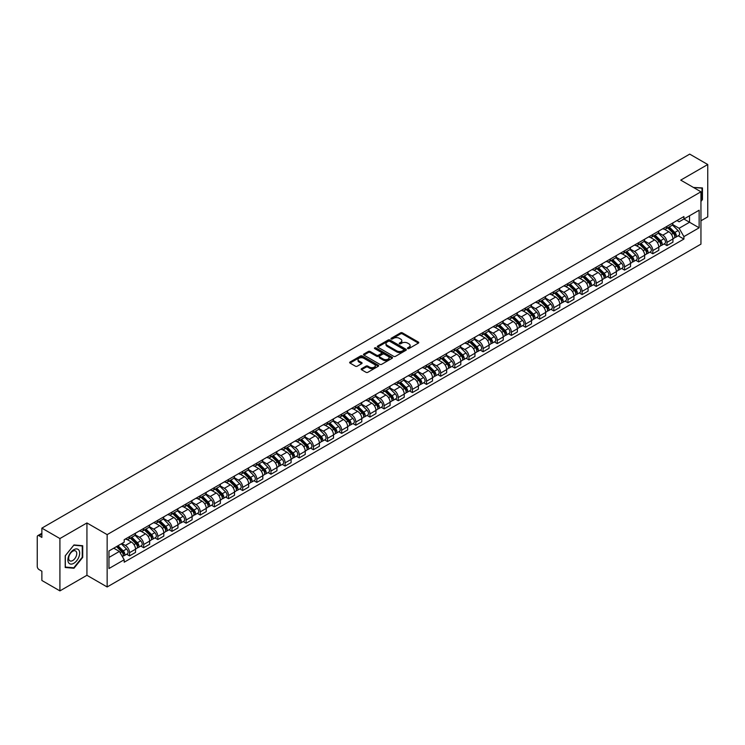 <?xml version="1.0" encoding="UTF-8"?>
<svg xmlns="http://www.w3.org/2000/svg" width="745" height="745" viewBox="0 0 745 745"><rect width="100%" height="100%" fill="white"/><g stroke="black" fill="none" stroke-linecap="round" stroke-linejoin="round"><path stroke-width="1.12" d="M407.701 348.567A0.885 0.512 0 0 0 408.949 348.567L418.401 343.11A1.257 0.726 0 0 0 418.774 342.598A1.257 0.726 0 0 0 418.401 342.085L402.384 332.838A1.257 0.726 0 0 0 400.605 332.838L391.153 338.295A0.885 0.512 0 0 0 392.392 339.012L393.621 338.304A4.023 2.328 0 0 1 399.311 338.304L400.652 339.077A4.023 2.328 0 0 1 401.825 340.726A4.023 2.328 0 0 1 400.652 342.365L399.422 343.072A0.885 0.512 0 0 0 400.67 343.79L401.89 343.082A4.023 2.328 0 0 1 407.59 343.082L408.921 343.855A4.023 2.328 0 0 1 410.104 345.503A4.023 2.328 0 0 1 408.921 347.142L407.701 347.85A0.885 0.512 0 0 0 407.701 348.567L407.701 347.85M361.539 368.691A1.257 0.726 0 0 0 361.167 369.213A1.257 0.726 0 0 0 361.539 369.725L366.037 372.314A1.257 0.726 0 0 0 367.816 372.314L378.311 366.251A1.257 0.726 0 0 0 378.683 365.739A1.257 0.726 0 0 0 378.311 365.227L362.294 355.98A1.257 0.726 0 0 0 360.515 355.98L350.02 362.042A1.257 0.726 0 0 0 349.647 362.554A1.257 0.726 0 0 0 350.02 363.066L355.44 366.205A1.257 0.726 0 0 0 357.228 366.205L361.716 363.607A1.257 0.726 0 0 0 362.089 363.094A1.257 0.726 0 0 0 361.716 362.582L359.025 361.027A3.362 1.946 0 0 1 358.038 359.649A3.362 1.946 0 0 1 360.114 357.861A3.362 1.946 0 0 1 363.784 358.28L374.335 364.37A3.362 1.946 0 0 1 375.312 365.739A3.362 1.946 0 0 1 373.236 367.536A3.362 1.946 0 0 1 369.567 367.117L367.816 366.102A1.257 0.726 0 0 0 366.037 366.102L361.539 368.691L361.539 369.725M107.15 534.621L86.932 522.953L59.917 538.551L41.869 528.13L689.712 154.113L707.75 164.524L680.734 180.122L700.952 191.791L107.15 534.621L107.15 586.967L700.952 244.137L700.952 191.791M393.705 356.343A1.257 0.726 0 0 0 395.483 356.343L405.988 350.28A1.257 0.726 0 0 0 406.36 349.768A1.257 0.726 0 0 0 405.988 349.247L389.97 339.999A1.257 0.726 0 0 0 388.192 339.999L377.687 346.062A1.257 0.726 0 0 0 377.324 346.574A1.257 0.726 0 0 0 377.687 347.096L393.705 356.343M374.968 348.762A0.885 0.512 0 0 1 375.862 348.883L375.862 347.84L392.149 357.237A1.257 0.726 0 0 1 392.522 357.749A1.257 0.726 0 0 1 392.149 358.271L381.654 364.333A1.257 0.726 0 0 1 379.866 364.333L363.849 355.076L363.849 354.052A1.257 0.726 0 0 0 363.486 354.564A1.257 0.726 0 0 0 363.849 355.076M363.849 354.052L368.347 351.463A1.257 0.726 0 0 1 370.125 351.463L376.625 355.207A1.257 0.726 0 0 0 378.404 355.207L381.384 353.484A1.257 0.726 0 0 0 381.747 352.972A1.257 0.726 0 0 0 381.384 352.46L374.623 348.558A0.885 0.512 0 0 1 375.862 347.84M59.917 538.551L59.917 590.887L41.869 580.476L41.869 571.21L39.066 569.59A2.561 1.481 -120 0 1 37.25 566.451L37.25 536.819A2.561 1.481 -120 0 1 37.781 535.646L41.869 533.29M700.952 220.79L707.75 216.869L707.75 164.524M59.917 590.887L86.932 575.289L107.15 586.967M41.869 528.13L41.869 537.396L39.066 535.776A2.561 1.481 -120 0 0 37.781 535.646M666.952 226.34A5.895 3.408 60 0 1 665.732 228.985L671.72 225.53A5.895 3.408 -120 0 0 672.94 222.885M658.459 232.691L662.78 235.187A5.895 3.408 60 0 1 666.952 242.404L672.94 238.949A5.895 3.408 -120 0 0 668.768 231.732L664.484 229.255M672.94 238.949L672.94 242.144L666.952 245.599L664.084 243.941M665.732 228.985A5.895 3.408 60 0 1 662.827 228.724M666.952 242.404L666.952 245.599M652.816 234.507A5.895 3.408 60 0 1 651.586 237.152L657.574 233.697A5.895 3.408 -120 0 0 658.794 231.052M649.947 252.108L652.816 253.766L658.794 250.311L658.794 247.117A5.895 3.408 -120 0 0 654.622 239.899L650.338 237.422M651.586 237.152A5.895 3.408 60 0 1 648.69 236.882M644.323 240.858L648.644 243.354A5.895 3.408 60 0 1 652.816 250.571L652.816 253.766M638.67 242.665A5.895 3.408 60 0 1 637.45 245.319L643.429 241.864A5.895 3.408 -120 0 0 644.649 239.22M635.802 260.275L638.67 261.933L644.649 258.478L644.649 255.284A5.895 3.408 -120 0 0 640.486 248.057L636.202 245.589M637.45 245.319A5.895 3.408 60 0 1 634.544 245.049M630.177 249.016L634.498 251.512A5.895 3.408 60 0 1 638.67 258.738L638.67 261.933M624.524 250.832A5.895 3.408 60 0 1 623.304 253.486L629.292 250.031A5.895 3.408 -120 0 0 630.512 247.377M621.656 268.442L624.524 270.1L630.512 266.645L630.512 263.451A5.895 3.408 -120 0 0 626.34 256.224L622.056 253.756M623.304 253.486A5.895 3.408 60 0 1 620.399 253.216M616.031 257.183L620.352 259.679A5.895 3.408 60 0 1 624.524 266.906L624.524 270.1M610.388 258.999A5.895 3.408 60 0 1 609.159 261.644L615.146 258.189A5.895 3.408 -120 0 0 616.366 255.544M607.52 276.609L610.388 278.257L616.366 274.803L616.366 271.618A5.895 3.408 -120 0 0 612.194 264.391L607.911 261.914M609.159 261.644A5.895 3.408 60 0 1 606.262 261.383M601.895 265.35L606.216 267.846A5.895 3.408 60 0 1 610.388 275.073L610.388 278.257M596.242 267.166A5.895 3.408 60 0 1 595.022 269.811L601.001 266.356A5.895 3.408 -120 0 0 602.221 263.711M593.374 284.767L596.242 286.425L602.221 282.97L602.221 279.775A5.895 3.408 -120 0 0 598.058 272.558L593.774 270.081M595.022 269.811A5.895 3.408 60 0 1 592.117 269.55M587.749 273.517L592.07 276.013A5.895 3.408 60 0 1 596.242 283.23L596.242 286.425M582.096 275.333A5.895 3.408 60 0 1 580.876 277.978L586.864 274.523A5.895 3.408 -120 0 0 588.084 271.878M579.228 292.934L582.096 294.592L588.084 291.137L588.084 287.942A5.895 3.408 -120 0 0 583.912 280.725L579.629 278.248M580.876 277.978A5.895 3.408 60 0 1 577.971 277.708M573.603 281.685L577.924 284.18A5.895 3.408 60 0 1 582.096 291.397L582.096 294.592M567.96 283.491A5.895 3.408 60 0 1 566.731 286.145L572.719 282.69A5.895 3.408 -120 0 0 573.939 280.036M565.092 301.101L567.96 302.759L573.939 299.304L573.939 296.11A5.895 3.408 -120 0 0 569.767 288.883L565.483 286.415M566.731 286.145A5.895 3.408 60 0 1 563.835 285.875M559.467 289.842L563.788 292.338A5.895 3.408 60 0 1 567.96 299.565L567.96 302.759M553.814 291.658A5.895 3.408 60 0 1 552.594 294.312L558.573 290.857A5.895 3.408 -120 0 0 559.793 288.203M550.946 309.268L553.814 310.926L559.793 307.471L559.793 304.277A5.895 3.408 -120 0 0 555.63 297.05L551.347 294.582M552.594 294.312A5.895 3.408 60 0 1 549.689 294.042M545.321 298.009L549.642 300.505A5.895 3.408 60 0 1 553.814 307.732L553.814 310.926M539.669 299.825A5.895 3.408 60 0 1 538.449 302.47L544.437 299.015A5.895 3.408 -120 0 0 545.657 296.37M536.8 317.426L539.669 319.084L545.657 315.629L545.657 312.444A5.895 3.408 -120 0 0 541.485 305.217L537.201 302.74M538.449 302.47A5.895 3.408 60 0 1 535.543 302.209M531.176 306.176L535.506 308.672A5.895 3.408 60 0 1 539.669 315.899L539.669 319.084M525.532 307.992A5.895 3.408 60 0 1 524.312 310.637L530.291 307.182A5.895 3.408 -120 0 0 531.511 304.537M522.664 325.593L525.532 327.251L531.511 323.796L531.511 320.601A5.895 3.408 -120 0 0 527.339 313.384L523.055 310.907M524.312 310.637A5.895 3.408 60 0 1 521.407 310.376M517.039 314.343L521.36 316.839A5.895 3.408 60 0 1 525.532 324.056L525.532 327.251M511.387 316.159A5.895 3.408 60 0 1 510.167 318.804L516.145 315.349A5.895 3.408 -120 0 0 517.365 312.704M508.518 333.76L511.387 335.418L517.375 331.963L517.375 328.769A5.895 3.408 -120 0 0 513.203 321.551L508.919 319.074M510.167 318.804A5.895 3.408 60 0 1 507.261 318.534M502.894 322.51L507.215 324.997A5.895 3.408 60 0 1 511.387 332.223L511.387 335.418M497.241 324.317A5.895 3.408 60 0 1 496.021 326.971L502.009 323.516A5.895 3.408 -120 0 0 503.229 320.862M494.373 341.927L497.241 343.585L503.229 340.13L503.229 336.936A5.895 3.408 -120 0 0 499.057 329.709L494.773 327.241M496.021 326.971A5.895 3.408 60 0 1 493.115 326.701M488.748 330.668L493.078 333.164A5.895 3.408 60 0 1 497.241 340.39L497.241 343.585M483.105 332.484A5.895 3.408 60 0 1 481.885 335.129L487.863 331.674A5.895 3.408 -120 0 0 489.083 329.029M480.236 350.094L483.105 351.752L489.083 348.297L489.083 345.103A5.895 3.408 -120 0 0 484.911 337.876L480.637 335.408M481.885 335.129A5.895 3.408 60 0 1 478.979 334.868M474.612 338.835L478.933 341.331A5.895 3.408 60 0 1 483.105 348.558L483.105 351.752M468.959 340.651A5.895 3.408 60 0 1 467.739 343.296L473.718 339.841A5.895 3.408 -120 0 0 474.947 337.196M466.091 358.252L468.959 359.91L474.947 356.455L474.947 353.26A5.895 3.408 -120 0 0 470.775 346.043L466.491 343.566M467.739 343.296A5.895 3.408 60 0 1 464.833 343.035M460.466 347.002L464.787 349.498A5.895 3.408 60 0 1 468.959 356.715L468.959 359.91M454.813 348.818A5.895 3.408 60 0 1 453.593 351.463L459.581 348.008A5.895 3.408 -120 0 0 460.801 345.363M451.945 366.419L454.813 368.077L460.801 364.622L460.801 361.427A5.895 3.408 -120 0 0 456.629 354.21L452.345 351.733M453.593 351.463A5.895 3.408 60 0 1 450.688 351.193M446.329 355.169L450.651 357.665A5.895 3.408 60 0 1 454.813 364.882L454.813 368.077M440.677 356.985A5.895 3.408 60 0 1 439.457 359.63L445.435 356.175A5.895 3.408 -120 0 0 446.655 353.53M437.809 374.586L440.677 376.244L446.655 372.789L446.655 369.594A5.895 3.408 -120 0 0 442.483 362.368L438.209 359.9M439.457 359.63A5.895 3.408 60 0 1 436.551 359.36M432.184 363.327L436.505 365.823A5.895 3.408 60 0 1 440.677 373.049L440.677 376.244M426.531 365.143A5.895 3.408 60 0 1 425.311 367.797L431.29 364.342A5.895 3.408 -120 0 0 432.519 361.688M423.663 382.753L426.531 384.411L432.519 380.956L432.519 377.762A5.895 3.408 -120 0 0 428.347 370.535L424.063 368.067M425.311 367.797A5.895 3.408 60 0 1 422.406 367.527M418.038 371.494L422.359 373.99A5.895 3.408 60 0 1 426.531 381.216L426.531 384.411M412.385 373.31A5.895 3.408 60 0 1 411.166 375.955L417.153 372.5A5.895 3.408 -120 0 0 418.373 369.855M409.517 390.92L412.385 392.568L418.373 389.123L418.373 385.929A5.895 3.408 -120 0 0 414.201 378.702L409.918 376.234M411.166 375.955A5.895 3.408 60 0 1 408.26 375.694M403.902 379.661L408.223 382.157A5.895 3.408 60 0 1 412.385 389.384L412.385 392.568M398.249 381.477A5.895 3.408 60 0 1 397.029 384.122L403.008 380.667A5.895 3.408 -120 0 0 404.228 378.022M395.381 399.078L398.249 400.736L404.228 397.281L404.228 394.086A5.895 3.408 -120 0 0 400.056 386.869L395.781 384.392M397.029 384.122A5.895 3.408 60 0 1 394.124 383.861M389.756 387.828L394.077 390.324A5.895 3.408 60 0 1 398.249 397.541L398.249 400.736M384.103 389.644A5.895 3.408 60 0 1 382.883 392.289L388.862 388.834A5.895 3.408 -120 0 0 390.091 386.189M381.235 407.245L384.103 408.903L390.091 405.448L390.091 402.253A5.895 3.408 -120 0 0 385.919 395.036L381.636 392.559M382.883 392.289A5.895 3.408 60 0 1 379.978 392.019M375.61 395.995L379.931 398.491A5.895 3.408 60 0 1 384.103 405.708L384.103 408.903M369.958 397.802A5.895 3.408 60 0 1 368.738 400.456L374.726 397.001A5.895 3.408 -120 0 0 375.946 394.356M367.089 415.412L369.958 417.07L375.946 413.615L375.946 410.421A5.895 3.408 -120 0 0 371.774 403.194L367.49 400.726M368.738 400.456A5.895 3.408 60 0 1 365.832 400.186M361.474 404.153L365.795 406.649A5.895 3.408 60 0 1 369.958 413.875L369.958 417.07M355.821 405.969A5.895 3.408 60 0 1 354.601 408.623L360.58 405.168A5.895 3.408 -120 0 0 361.8 402.514M352.953 423.579L355.821 425.237L361.8 421.782L361.8 418.588A5.895 3.408 -120 0 0 357.628 411.361L353.353 408.893M354.601 408.623A5.895 3.408 60 0 1 351.696 408.353M347.328 412.32L351.649 414.816A5.895 3.408 60 0 1 355.821 422.043L355.821 425.237M341.676 414.136A5.895 3.408 60 0 1 340.456 416.781L346.434 413.326A5.895 3.408 -120 0 0 347.664 410.681M338.807 431.746L341.676 433.394L347.664 429.94L347.664 426.755A5.895 3.408 -120 0 0 343.492 419.528L339.208 417.051M340.456 416.781A5.895 3.408 60 0 1 337.55 416.52M333.183 420.487L337.504 422.983A5.895 3.408 60 0 1 341.676 430.21L341.676 433.394M327.53 422.303A5.895 3.408 60 0 1 326.31 424.948L332.298 421.493A5.895 3.408 -120 0 0 333.518 418.848M324.662 439.904L327.53 441.562L333.518 438.107L333.518 434.912A5.895 3.408 -120 0 0 329.346 427.695L325.062 425.218M326.31 424.948A5.895 3.408 60 0 1 323.414 424.687M319.046 428.654L323.367 431.15A5.895 3.408 60 0 1 327.53 438.367L327.53 441.562M313.394 430.47A5.895 3.408 60 0 1 312.174 433.115L318.152 429.66A5.895 3.408 -120 0 0 319.372 427.015M310.525 448.071L313.394 449.729L319.372 446.274L319.372 443.079A5.895 3.408 -120 0 0 315.2 435.862L310.926 433.385M312.174 433.115A5.895 3.408 60 0 1 309.268 432.845M304.901 436.821L309.222 439.317A5.895 3.408 60 0 1 313.394 446.534L313.394 449.729M299.248 438.628A5.895 3.408 60 0 1 298.028 441.282L304.007 437.827A5.895 3.408 -120 0 0 305.236 435.173M296.38 456.238L299.248 457.896L305.236 454.441L305.236 451.247A5.895 3.408 -120 0 0 301.064 444.02L296.78 441.552M298.028 441.282A5.895 3.408 60 0 1 295.122 441.012M290.755 444.979L295.076 447.475A5.895 3.408 60 0 1 299.248 454.701L299.248 457.896M285.102 446.795A5.895 3.408 60 0 1 283.882 449.449L289.87 445.994A5.895 3.408 -120 0 0 291.09 443.34M282.234 464.405L285.102 466.063L291.09 462.608L291.09 459.414A5.895 3.408 -120 0 0 286.918 452.187L282.634 449.719M283.882 449.449A5.895 3.408 60 0 1 280.986 449.179M276.619 453.146L280.94 455.642A5.895 3.408 60 0 1 285.102 462.869L285.102 466.063M270.966 454.962A5.895 3.408 60 0 1 269.746 457.607L275.724 454.152A5.895 3.408 -120 0 0 276.944 451.507M268.098 472.563L270.966 474.22L276.944 470.765L276.944 467.581A5.895 3.408 -120 0 0 272.782 460.354L268.498 457.877M269.746 457.607A5.895 3.408 60 0 1 266.84 457.346M262.473 461.313L266.794 463.809A5.895 3.408 60 0 1 270.966 471.036L270.966 474.22M256.82 463.129A5.895 3.408 60 0 1 255.6 465.774L261.579 462.319A5.895 3.408 -120 0 0 262.808 459.674M253.952 480.73L256.82 482.387L262.808 478.933L262.808 475.738A5.895 3.408 -120 0 0 258.636 468.521L254.352 466.044M255.6 465.774A5.895 3.408 60 0 1 252.695 465.513M248.327 469.48L252.648 471.976A5.895 3.408 60 0 1 256.82 479.193L256.82 482.387M242.674 471.296A5.895 3.408 60 0 1 241.454 473.941L247.442 470.486A5.895 3.408 -120 0 0 248.662 467.841M239.806 488.897L242.674 490.555L248.662 487.1L248.662 483.905A5.895 3.408 -120 0 0 244.49 476.688L240.207 474.211M241.454 473.941A5.895 3.408 60 0 1 238.558 473.671M234.191 477.647L238.512 480.134A5.895 3.408 60 0 1 242.674 487.36L242.674 490.555M228.538 479.454A5.895 3.408 60 0 1 227.318 482.108L233.297 478.653A5.895 3.408 -120 0 0 234.517 475.999M225.67 497.064L228.538 498.722L234.517 495.267L234.517 492.072A5.895 3.408 -120 0 0 230.354 484.846L226.07 482.378M227.318 482.108A5.895 3.408 60 0 1 224.413 481.838M220.045 485.805L224.366 488.301A5.895 3.408 60 0 1 228.538 495.527L228.538 498.722M214.392 487.621A5.895 3.408 60 0 1 213.172 490.266L219.16 486.82A5.895 3.408 -120 0 0 220.38 484.166M211.524 505.231L214.392 506.889L220.38 503.434L220.38 500.24A5.895 3.408 -120 0 0 216.208 493.013L211.925 490.545M213.172 490.266A5.895 3.408 60 0 1 210.267 490.005M205.899 493.972L210.22 496.468A5.895 3.408 60 0 1 214.392 503.695L214.392 506.889M200.247 495.788A5.895 3.408 60 0 1 199.027 498.433L205.015 494.978A5.895 3.408 -120 0 0 206.235 492.333M197.378 513.389L200.256 515.046L206.235 511.592L206.235 508.407A5.895 3.408 -120 0 0 202.063 501.18L197.779 498.703M199.027 498.433A5.895 3.408 60 0 1 196.131 498.172M191.763 502.139L196.084 504.635A5.895 3.408 60 0 1 200.256 511.852L200.256 515.046M186.11 503.955A5.895 3.408 60 0 1 184.89 506.6L190.869 503.145A5.895 3.408 -120 0 0 192.089 500.5M183.242 521.556L186.11 523.214L192.089 519.759L192.089 516.564A5.895 3.408 -120 0 0 187.926 509.347L183.642 506.87M184.89 506.6A5.895 3.408 60 0 1 181.985 506.33M177.617 510.306L181.938 512.802A5.895 3.408 60 0 1 186.11 520.019L186.11 523.214M171.965 512.122A5.895 3.408 60 0 1 170.745 514.767L176.733 511.312A5.895 3.408 -120 0 0 177.953 508.667M169.096 529.723L171.965 531.381L177.953 527.926L177.953 524.731A5.895 3.408 -120 0 0 173.781 517.505L169.497 515.037M170.745 514.767A5.895 3.408 60 0 1 167.839 514.497M163.472 518.464L167.793 520.96A5.895 3.408 60 0 1 171.965 528.186L171.965 531.381M157.828 520.28A5.895 3.408 60 0 1 156.599 522.934L162.587 519.479A5.895 3.408 -120 0 0 163.807 516.825M154.951 537.89L157.828 539.548L163.807 536.093L163.807 532.899A5.895 3.408 -120 0 0 159.635 525.672L155.351 523.204M156.599 522.934A5.895 3.408 60 0 1 153.703 522.664M149.335 526.631L153.656 529.127A5.895 3.408 60 0 1 157.828 536.353L157.828 539.548M143.683 528.447A5.895 3.408 60 0 1 142.463 531.092L148.441 527.637A5.895 3.408 -120 0 0 149.661 524.992M140.814 546.057L143.683 547.705L149.661 544.26L149.661 541.066A5.895 3.408 -120 0 0 145.499 533.839L141.215 531.371M142.463 531.092A5.895 3.408 60 0 1 139.557 530.831M135.19 534.798L139.511 537.294A5.895 3.408 60 0 1 143.683 544.521L143.683 547.705M129.537 536.614A5.895 3.408 60 0 1 128.317 539.259L134.305 535.804A5.895 3.408 -120 0 0 135.525 533.159M126.669 554.215L129.537 555.872L135.525 552.418L135.525 549.223A5.895 3.408 -120 0 0 131.353 542.006L127.069 539.529M128.317 539.259A5.895 3.408 60 0 1 125.411 538.998M121.919 543.468L125.365 545.461A5.895 3.408 60 0 1 129.537 552.678L129.537 555.872M676.972 220.557L679.105 221.786L699.136 210.22L689.525 215.771L689.525 222.261L679.105 228.277L672.605 224.524M108.956 557.446L119.386 551.43L124.192 559.746L108.956 568.537L108.956 550.955L124.192 542.164L124.192 539.697L683.91 216.553L683.91 219.011L699.136 227.802L683.91 236.603L679.105 228.277M699.136 210.22L699.136 227.802M124.192 559.746L124.192 562.205L683.91 239.061L683.91 236.603M700.952 201.448L702.451 199.585L702.451 187.926L693.446 187.461L701.995 188.159L701.995 199.464L700.952 200.759M86.932 522.953L86.932 575.289M65.215 567.494L73.969 568.267L82.714 557.39L82.714 545.722L73.969 544.94L65.215 555.826L65.215 567.494M119.386 551.43L113.761 548.18M678.229 235.783L683.91 239.061M73.038 567.737L73.969 568.267M408.055 348.697L408.921 348.194A4.023 2.328 0 0 0 410.104 346.546L410.104 345.503M401.825 340.726L401.825 341.769A4.023 2.328 0 0 1 400.652 343.408L399.776 343.92M418.383 343.119L402.384 333.881A1.257 0.726 0 0 0 400.605 333.881L391.498 339.133M405.988 349.247L405.988 350.28L389.97 341.052A1.257 0.726 0 0 0 388.192 341.052L377.706 347.105M403.762 350.122A0.885 0.512 0 0 0 403.762 349.405L389.7 341.285A0.885 0.512 0 0 0 388.462 341.285L387.167 342.029A4.023 2.328 0 0 0 385.985 343.678A4.023 2.328 0 0 0 387.167 345.317L396.778 350.867A4.023 2.328 0 0 0 402.477 350.867L403.762 350.122L403.762 351.174A0.885 0.512 0 0 0 404.023 350.811L404.023 349.768M385.985 343.678L385.985 344.721A4.023 2.328 0 0 0 387.167 346.369L387.167 345.317M403.762 351.174L402.477 351.919A4.023 2.328 0 0 1 396.778 351.919L387.167 346.369M363.867 355.095L368.347 352.506L368.347 351.463M381.747 352.972L381.747 354.024A1.257 0.726 0 0 1 381.384 354.536L378.404 356.259A1.257 0.726 0 0 1 376.625 356.259L370.125 352.506A1.257 0.726 0 0 0 368.347 352.506M375.862 348.883L392.131 358.28M383.358 359.099A3.362 1.946 0 0 0 387.028 359.518A3.362 1.946 0 0 0 389.113 357.73A3.362 1.946 0 0 0 388.126 356.352L384.411 354.21A1.257 0.726 0 0 0 382.632 354.21L379.652 355.933A1.257 0.726 0 0 0 379.279 356.445A1.257 0.726 0 0 0 379.652 356.957L383.358 359.099L383.358 360.152A3.362 1.946 0 0 0 387.028 360.571A3.362 1.946 0 0 0 389.113 358.773L389.113 357.73M379.279 356.445L379.279 357.488A1.257 0.726 0 0 0 379.652 358L379.652 356.957M383.358 360.152L379.652 358M375.312 365.739L375.312 366.791A3.362 1.946 0 0 1 373.236 368.579A3.362 1.946 0 0 1 369.567 368.16L367.816 367.145A1.257 0.726 0 0 0 366.037 367.145L361.558 369.734M358.038 359.649L358.038 360.701A3.362 1.946 0 0 0 359.025 362.07L359.025 361.027M361.716 362.582L361.716 363.607L359.025 362.07M378.292 366.261L362.294 357.023A1.257 0.726 0 0 0 360.515 357.023L350.029 363.076M667.716 227.84L673.284 233.334A3.204 1.853 60 0 1 674.132 238.149L672.94 238.838M668.824 228.939L671.189 230.298M668.33 227.486L674.43 233.502A1.537 0.885 60 0 1 674.84 235.811A1.537 0.885 60 0 1 674.7 235.867M669.252 226.955L674.83 232.449A3.204 1.853 60 0 1 675.678 237.255A3.204 1.853 60 0 1 674.709 237.357M672.372 224.925L678.09 230.568A3.204 1.853 60 0 1 678.937 235.373L675.678 237.255M653.57 236.007L659.148 241.501A3.204 1.853 60 0 1 659.986 246.306L658.794 246.995M654.687 237.106L657.043 238.465M654.194 235.653L660.293 241.669A1.537 0.885 60 0 1 660.694 243.978A1.537 0.885 60 0 1 660.554 244.034M655.116 235.122L660.685 240.616A3.204 1.853 60 0 1 661.532 245.422A3.204 1.853 60 0 1 660.564 245.524M658.235 233.092L663.953 238.726A3.204 1.853 60 0 1 664.791 243.531L661.532 245.422M639.433 244.174L645.002 249.668A3.204 1.853 60 0 1 645.85 254.473L644.649 255.162M640.542 245.273L642.907 246.632M640.048 243.82L646.148 249.836A1.537 0.885 60 0 1 646.558 252.145A1.537 0.885 60 0 1 646.418 252.201M640.97 243.28L646.539 248.783A3.204 1.853 60 0 1 647.386 253.589A3.204 1.853 60 0 1 646.418 253.691M644.09 241.259L649.808 246.893A3.204 1.853 60 0 1 650.655 251.698L647.386 253.589M701.436 187.833L701.995 188.159M78.886 550.155A8.335 4.815 120 0 0 70.84 552.315A8.335 4.815 120 0 0 68.68 562.847A8.335 4.815 120 0 0 76.735 560.696A8.335 4.815 120 0 0 78.886 550.155M76.204 551.533A5.709 3.297 120 0 0 75.562 550.946A5.709 3.297 120 0 0 70.254 553.61A5.709 3.297 120 0 0 69.22 560.231A5.709 3.297 120 0 0 69.862 560.827A5.709 3.297 120 0 0 75.171 558.163A5.709 3.297 120 0 0 76.204 551.533M73.783 567.802L65.309 567.047L65.309 555.742L73.783 545.2L82.257 545.955L82.257 557.26L73.783 567.802M81.699 545.638L82.257 545.955M625.288 252.341L630.857 257.835A3.204 1.853 60 0 1 631.704 262.64L630.512 263.33M626.396 253.43L628.761 254.799M625.902 251.978L632.002 258.003A1.537 0.885 60 0 1 632.412 260.303A1.537 0.885 60 0 1 632.272 260.359M626.834 251.447L632.403 256.941A3.204 1.853 60 0 1 633.25 261.746A3.204 1.853 60 0 1 632.282 261.849M629.944 249.417L635.662 255.06A3.204 1.853 60 0 1 636.509 259.865L633.25 261.746M611.142 260.499L616.72 266.002A3.204 1.853 60 0 1 617.558 270.808L616.366 271.497M612.26 261.597L614.616 262.966M611.766 260.145L617.866 266.161A1.537 0.885 60 0 1 618.266 268.47A1.537 0.885 60 0 1 618.126 268.526M612.688 259.614L618.257 265.108A3.204 1.853 60 0 1 619.104 269.913A3.204 1.853 60 0 1 618.136 270.016M615.808 257.584L621.526 263.227A3.204 1.853 60 0 1 622.364 268.032L619.104 269.913M597.006 268.666L602.575 274.16A3.204 1.853 60 0 1 603.422 278.965L602.221 279.664M598.114 269.764L600.479 271.124M597.62 268.312L603.72 274.328A1.537 0.885 60 0 1 604.13 276.637A1.537 0.885 60 0 1 603.99 276.693M598.542 267.781L604.111 273.275A3.204 1.853 60 0 1 604.959 278.081A3.204 1.853 60 0 1 603.99 278.183M601.662 265.751L607.38 271.394A3.204 1.853 60 0 1 608.227 276.199L604.959 278.081M582.86 276.833L588.429 282.327A3.204 1.853 60 0 1 589.276 287.132L588.084 287.821M583.968 277.932L586.334 279.291M583.475 276.479L589.584 282.495A1.537 0.885 60 0 1 589.984 284.804A1.537 0.885 60 0 1 589.844 284.86M584.406 275.939L589.975 281.442A3.204 1.853 60 0 1 590.822 286.248A3.204 1.853 60 0 1 589.854 286.35M587.516 273.918L593.234 279.552A3.204 1.853 60 0 1 594.082 284.357L590.822 286.248M568.714 285L574.293 290.494A3.204 1.853 60 0 1 575.131 295.299L573.939 295.988M569.832 286.099L572.188 287.458M569.338 284.637L575.438 290.662A1.537 0.885 60 0 1 575.838 292.962A1.537 0.885 60 0 1 575.699 293.018M570.26 284.106L575.829 289.6A3.204 1.853 60 0 1 576.677 294.405A3.204 1.853 60 0 1 575.708 294.517M573.38 282.076L579.098 287.719A3.204 1.853 60 0 1 579.936 292.524L576.677 294.405M554.578 293.167L560.147 298.661A3.204 1.853 60 0 1 560.994 303.466L559.793 304.156M555.686 294.256L558.052 295.625M555.193 292.804L561.292 298.829A1.537 0.885 60 0 1 561.702 301.129A1.537 0.885 60 0 1 561.562 301.185M556.115 292.273L561.683 297.767A3.204 1.853 60 0 1 562.531 302.572A3.204 1.853 60 0 1 561.562 302.675M559.234 290.243L564.952 295.886A3.204 1.853 60 0 1 565.8 300.691L562.531 302.572M540.432 301.325L546.001 306.828A3.204 1.853 60 0 1 546.849 311.633L545.657 312.323M541.54 302.423L543.906 303.792M541.047 300.971L547.156 306.987A1.537 0.885 60 0 1 547.556 309.296A1.537 0.885 60 0 1 547.417 309.352M541.978 300.44L547.547 305.934A3.204 1.853 60 0 1 548.394 310.74A3.204 1.853 60 0 1 547.426 310.842M545.089 298.41L550.806 304.053A3.204 1.853 60 0 1 551.654 308.858L548.394 310.74M526.287 309.492L531.865 314.986A3.204 1.853 60 0 1 532.703 319.791L531.511 320.49M527.404 310.59L529.76 311.95M526.911 309.138L533.01 315.154A1.537 0.885 60 0 1 533.411 317.463A1.537 0.885 60 0 1 533.271 317.519M527.832 308.607L533.401 314.101A3.204 1.853 60 0 1 534.249 318.907A3.204 1.853 60 0 1 533.28 319.009M530.952 306.577L536.67 312.22A3.204 1.853 60 0 1 537.508 317.025L534.249 318.907M512.15 317.659L517.719 323.153A3.204 1.853 60 0 1 518.567 327.958L517.365 328.647M513.258 318.758L515.624 320.117M512.765 317.305L518.865 323.321A1.537 0.885 60 0 1 519.274 325.63A1.537 0.885 60 0 1 519.135 325.686M513.687 316.765L519.256 322.268A3.204 1.853 60 0 1 520.103 327.074A3.204 1.853 60 0 1 519.135 327.176M516.807 314.744L522.524 320.378A3.204 1.853 60 0 1 523.372 325.183L520.103 327.074M498.005 325.826L503.573 331.32A3.204 1.853 60 0 1 504.421 336.125L503.229 336.815M499.113 326.915L501.478 328.284M498.619 325.463L504.728 331.488A1.537 0.885 60 0 1 505.129 333.788A1.537 0.885 60 0 1 504.989 333.844M499.55 324.932L505.119 330.426A3.204 1.853 60 0 1 505.967 335.231A3.204 1.853 60 0 1 504.998 335.343M502.661 322.902L508.379 328.545A3.204 1.853 60 0 1 509.226 333.35L505.967 335.231M483.859 333.993L489.437 339.487A3.204 1.853 60 0 1 490.275 344.292L489.083 344.982M484.976 335.082L487.332 336.451M484.483 333.63L490.582 339.655A1.537 0.885 60 0 1 490.983 341.955A1.537 0.885 60 0 1 490.843 342.011M485.405 333.099L490.974 338.593A3.204 1.853 60 0 1 491.821 343.398A3.204 1.853 60 0 1 490.853 343.501M488.524 331.069L494.242 336.712A3.204 1.853 60 0 1 495.08 341.517L491.821 343.398M469.722 342.151L475.291 347.654A3.204 1.853 60 0 1 476.139 352.46L474.938 353.149M470.831 343.249L473.196 344.609M470.337 341.797L476.437 347.813A1.537 0.885 60 0 1 476.847 350.122A1.537 0.885 60 0 1 476.707 350.178M471.259 341.266L476.837 346.76A3.204 1.853 60 0 1 477.675 351.565A3.204 1.853 60 0 1 476.707 351.668M474.379 339.236L480.097 344.879A3.204 1.853 60 0 1 480.944 349.684L477.675 351.565M455.577 350.318L461.146 355.812A3.204 1.853 60 0 1 461.993 360.617L460.801 361.316M456.685 351.417L459.05 352.776M456.191 349.964L462.3 355.98A1.537 0.885 60 0 1 462.701 358.289A1.537 0.885 60 0 1 462.561 358.345M457.123 349.433L462.692 354.927A3.204 1.853 60 0 1 463.539 359.733A3.204 1.853 60 0 1 462.571 359.835M460.233 347.403L465.951 353.037A3.204 1.853 60 0 1 466.798 357.842L463.539 359.733M441.431 358.485L447.009 363.979A3.204 1.853 60 0 1 447.857 368.784L446.655 369.473M442.549 359.584L444.905 360.943M442.055 358.131L448.155 364.147A1.537 0.885 60 0 1 448.565 366.456A1.537 0.885 60 0 1 448.416 366.512M442.977 357.591L448.546 363.094A3.204 1.853 60 0 1 449.393 367.9A3.204 1.853 60 0 1 448.425 368.002M446.097 355.57L451.815 361.204A3.204 1.853 60 0 1 452.653 366.009L449.393 367.9M427.295 366.652L432.864 372.146A3.204 1.853 60 0 1 433.711 376.951L432.51 377.64M428.403 367.741L430.768 369.11M427.909 366.289L434.009 372.314A1.537 0.885 60 0 1 434.419 374.614A1.537 0.885 60 0 1 434.279 374.67M428.831 365.758L434.41 371.252A3.204 1.853 60 0 1 435.248 376.057A3.204 1.853 60 0 1 434.279 376.16M431.951 363.728L437.669 369.371A3.204 1.853 60 0 1 438.516 374.176L435.248 376.057M413.149 374.81L418.718 380.313A3.204 1.853 60 0 1 419.565 385.118L418.373 385.808M414.257 375.908L416.623 377.277M413.764 374.456L419.873 380.471A1.537 0.885 60 0 1 420.273 382.781A1.537 0.885 60 0 1 420.133 382.837M414.695 373.925L420.264 379.419A3.204 1.853 60 0 1 421.111 384.224A3.204 1.853 60 0 1 420.143 384.327M417.805 371.895L423.523 377.538A3.204 1.853 60 0 1 424.371 382.343L421.111 384.224M399.003 382.977L404.582 388.471A3.204 1.853 60 0 1 405.429 393.286L404.228 393.975M400.121 384.075L402.477 385.435M399.627 382.623L405.727 388.639A1.537 0.885 60 0 1 406.137 390.948A1.537 0.885 60 0 1 405.988 391.004M400.549 382.092L406.118 387.586A3.204 1.853 60 0 1 406.966 392.392A3.204 1.853 60 0 1 405.997 392.494M403.669 380.062L409.387 385.705A3.204 1.853 60 0 1 410.225 390.51L406.966 392.392M384.867 391.144L390.436 396.638A3.204 1.853 60 0 1 391.283 401.443L390.082 402.132M385.975 392.243L388.341 393.602M385.482 390.79L391.581 396.806A1.537 0.885 60 0 1 391.991 399.115A1.537 0.885 60 0 1 391.851 399.171M386.404 390.259L391.982 395.753A3.204 1.853 60 0 1 392.82 400.559A3.204 1.853 60 0 1 391.851 400.661M389.523 388.229L395.241 393.863A3.204 1.853 60 0 1 396.089 398.668L392.82 400.559M370.721 399.311L376.29 404.805A3.204 1.853 60 0 1 377.138 409.61L375.946 410.299M371.829 400.41L374.195 401.769M371.345 398.957L377.445 404.973A1.537 0.885 60 0 1 377.845 407.282A1.537 0.885 60 0 1 377.706 407.338M372.267 398.417L377.836 403.92A3.204 1.853 60 0 1 378.683 408.726A3.204 1.853 60 0 1 377.715 408.828M375.378 396.396L381.095 402.03A3.204 1.853 60 0 1 381.943 406.835L378.683 408.726M356.576 407.478L362.154 412.972A3.204 1.853 60 0 1 363.001 417.777L361.8 418.466M357.693 408.567L360.049 409.936M357.2 407.115L363.299 413.14A1.537 0.885 60 0 1 363.709 415.44A1.537 0.885 60 0 1 363.569 415.496M358.122 406.584L363.69 412.078A3.204 1.853 60 0 1 364.538 416.883A3.204 1.853 60 0 1 363.569 416.986M361.241 404.554L366.959 410.197A3.204 1.853 60 0 1 367.806 415.002L364.538 416.883M342.439 415.635L348.008 421.139A3.204 1.853 60 0 1 348.856 425.944L347.654 426.634M343.547 416.734L345.913 418.103M343.054 415.282L349.154 421.298A1.537 0.885 60 0 1 349.563 423.607A1.537 0.885 60 0 1 349.424 423.663M343.976 414.751L349.554 420.245A3.204 1.853 60 0 1 350.392 425.05A3.204 1.853 60 0 1 349.424 425.153M347.096 412.721L352.813 418.364A3.204 1.853 60 0 1 353.661 423.169L350.392 425.05M328.294 423.803L333.862 429.297A3.204 1.853 60 0 1 334.71 434.102L333.518 434.801M329.402 424.901L331.767 426.261M328.918 423.449L335.017 429.465A1.537 0.885 60 0 1 335.418 431.774A1.537 0.885 60 0 1 335.278 431.83M329.839 422.918L335.408 428.412A3.204 1.853 60 0 1 336.256 433.217A3.204 1.853 60 0 1 335.287 433.32M332.95 420.888L338.668 426.531A3.204 1.853 60 0 1 339.515 431.336L336.256 433.217M314.157 431.97L319.726 437.464A3.204 1.853 60 0 1 320.574 442.269L319.372 442.958M315.265 433.069L317.621 434.428M314.772 431.616L320.872 437.632A1.537 0.885 60 0 1 321.281 439.941A1.537 0.885 60 0 1 321.142 439.997M315.694 431.076L321.263 436.579A3.204 1.853 60 0 1 322.11 441.385A3.204 1.853 60 0 1 321.142 441.487M318.813 429.055L324.531 434.689A3.204 1.853 60 0 1 325.379 439.494L322.11 441.385M300.012 440.137L305.58 445.631A3.204 1.853 60 0 1 306.428 450.436L305.236 451.125M301.12 441.236L303.485 442.595M300.626 439.774L306.726 445.799A1.537 0.885 60 0 1 307.136 448.108A1.537 0.885 60 0 1 306.996 448.155M301.548 439.243L307.126 444.737A3.204 1.853 60 0 1 307.964 449.542A3.204 1.853 60 0 1 306.996 449.654M304.668 437.213L310.386 442.856A3.204 1.853 60 0 1 311.233 447.661L307.964 449.542M285.866 448.304L291.435 453.798A3.204 1.853 60 0 1 292.282 458.603L291.09 459.293M286.983 449.393L289.339 450.762M286.49 447.941L292.589 453.966A1.537 0.885 60 0 1 292.99 456.266A1.537 0.885 60 0 1 292.85 456.322M287.412 447.41L292.981 452.904A3.204 1.853 60 0 1 293.828 457.709A3.204 1.853 60 0 1 292.86 457.812M290.522 445.38L296.24 451.023A3.204 1.853 60 0 1 297.087 455.828L293.828 457.709M271.729 456.462L277.298 461.965A3.204 1.853 60 0 1 278.146 466.77L276.944 467.46M272.838 457.56L275.194 458.929M272.344 456.108L278.444 462.124A1.537 0.885 60 0 1 278.853 464.433A1.537 0.885 60 0 1 278.714 464.489M273.266 455.577L278.835 461.071A3.204 1.853 60 0 1 279.682 465.876A3.204 1.853 60 0 1 278.714 465.979M276.386 453.547L282.104 459.19A3.204 1.853 60 0 1 282.951 463.995L279.682 465.876M257.584 464.629L263.153 470.123A3.204 1.853 60 0 1 264 474.928L262.808 475.627M258.692 465.727L261.057 467.087M258.198 464.275L264.298 470.291A1.537 0.885 60 0 1 264.708 472.6A1.537 0.885 60 0 1 264.568 472.656M259.12 463.744L264.699 469.238A3.204 1.853 60 0 1 265.537 474.044A3.204 1.853 60 0 1 264.568 474.146M262.24 461.714L267.958 467.357A3.204 1.853 60 0 1 268.805 472.162L265.537 474.044M243.438 472.796L249.007 478.29A3.204 1.853 60 0 1 249.854 483.095L248.662 483.784M244.556 473.894L246.912 475.254M244.062 472.442L250.162 478.458A1.537 0.885 60 0 1 250.562 480.767A1.537 0.885 60 0 1 250.422 480.823M244.984 471.902L250.553 477.405A3.204 1.853 60 0 1 251.4 482.211A3.204 1.853 60 0 1 250.432 482.313M248.104 469.881L253.812 475.515A3.204 1.853 60 0 1 254.66 480.32L251.4 482.211M229.302 480.963L234.871 486.457A3.204 1.853 60 0 1 235.718 491.262L234.517 491.951M230.41 482.052L232.766 483.421M229.916 480.6L236.016 486.625A1.537 0.885 60 0 1 236.426 488.925A1.537 0.885 60 0 1 236.286 488.981M230.838 480.069L236.407 485.563A3.204 1.853 60 0 1 237.255 490.368A3.204 1.853 60 0 1 236.286 490.48M233.958 478.039L239.676 483.682A3.204 1.853 60 0 1 240.523 488.487L237.255 490.368M215.156 489.13L220.725 494.624A3.204 1.853 60 0 1 221.572 499.429L220.38 500.118M216.264 490.219L218.63 491.588M215.771 488.767L221.87 494.792A1.537 0.885 60 0 1 222.28 497.092A1.537 0.885 60 0 1 222.14 497.148M216.693 488.236L222.271 493.73A3.204 1.853 60 0 1 223.109 498.535A3.204 1.853 60 0 1 222.15 498.638M219.812 486.206L225.53 491.849A3.204 1.853 60 0 1 226.378 496.654L223.109 498.535M201.01 497.288L206.589 502.791A3.204 1.853 60 0 1 207.427 507.596L206.235 508.286M202.128 498.386L204.484 499.746M201.634 496.934L207.734 502.95A1.537 0.885 60 0 1 208.134 505.259A1.537 0.885 60 0 1 207.995 505.315M202.556 496.403L208.125 501.897A3.204 1.853 60 0 1 208.972 506.702A3.204 1.853 60 0 1 208.004 506.805M205.676 494.373L211.384 500.016A3.204 1.853 60 0 1 212.232 504.821L208.972 506.702M186.874 505.455L192.443 510.949A3.204 1.853 60 0 1 193.29 515.754L192.089 516.453M187.982 506.553L190.347 507.913M187.489 505.101L193.588 511.117A1.537 0.885 60 0 1 193.998 513.426A1.537 0.885 60 0 1 193.858 513.482M188.41 504.57L193.979 510.064A3.204 1.853 60 0 1 194.827 514.87A3.204 1.853 60 0 1 193.858 514.972M191.53 502.54L197.248 508.174A3.204 1.853 60 0 1 198.096 512.979L194.827 514.87M172.728 513.622L178.297 519.116A3.204 1.853 60 0 1 179.145 523.921L177.953 524.61M173.836 514.721L176.202 516.08M173.343 513.268L179.443 519.284A1.537 0.885 60 0 1 179.852 521.593A1.537 0.885 60 0 1 179.713 521.649M174.265 512.728L179.843 518.231A3.204 1.853 60 0 1 180.681 523.037A3.204 1.853 60 0 1 179.722 523.139M177.385 510.707L183.102 516.341A3.204 1.853 60 0 1 183.95 521.146L180.681 523.037M158.583 521.789L164.161 527.283A3.204 1.853 60 0 1 164.999 532.088L163.807 532.777M159.7 522.878L162.056 524.247M159.207 521.425L165.306 527.451A1.537 0.885 60 0 1 165.707 529.751A1.537 0.885 60 0 1 165.567 529.807M160.128 520.895L165.697 526.389A3.204 1.853 60 0 1 166.545 531.194A3.204 1.853 60 0 1 165.576 531.297M163.248 518.865L168.957 524.508A3.204 1.853 60 0 1 169.804 529.313L166.545 531.194M144.446 529.946L150.015 535.45A3.204 1.853 60 0 1 150.863 540.255L149.661 540.945M145.554 531.045L147.92 532.414M145.061 529.593L151.16 535.608A1.537 0.885 60 0 1 151.57 537.918A1.537 0.885 60 0 1 151.431 537.974M145.983 529.062L151.552 534.556A3.204 1.853 60 0 1 152.399 539.361A3.204 1.853 60 0 1 151.431 539.464M149.102 527.032L154.82 532.675A3.204 1.853 60 0 1 155.668 537.48L152.399 539.361M130.3 538.114L135.869 543.608A3.204 1.853 60 0 1 136.717 548.422L135.525 549.112M131.409 539.212L133.774 540.572M130.915 537.76L137.015 543.775A1.537 0.885 60 0 1 137.425 546.085A1.537 0.885 60 0 1 137.285 546.141M131.837 537.229L137.415 542.723A3.204 1.853 60 0 1 138.263 547.528A3.204 1.853 60 0 1 137.294 547.631M134.957 535.199L140.675 540.842A3.204 1.853 60 0 1 141.522 545.647L138.263 547.528M116.49 546.607L121.733 551.775A3.204 1.853 60 0 1 122.571 556.58L122.413 556.673M117.272 547.379L119.628 548.739M117.105 546.253L122.878 551.943A1.537 0.885 60 0 1 123.279 554.252A1.537 0.885 60 0 1 123.139 554.308M118.027 545.722L123.27 550.89A3.204 1.853 60 0 1 124.117 555.696A3.204 1.853 60 0 1 123.149 555.798M121.295 543.831L126.538 549A3.204 1.853 60 0 1 127.376 553.805L124.117 555.696M143.683 544.521L149.661 541.066M157.828 536.353L163.807 532.899M171.965 528.186L177.953 524.731M186.11 520.019L192.089 516.564M200.256 511.852L206.235 508.407M214.392 503.695L220.38 500.24M228.538 495.527L234.517 492.072M242.674 487.36L248.662 483.905M256.82 479.193L262.808 475.738M270.966 471.036L276.944 467.581M285.102 462.869L291.09 459.414M299.248 454.701L305.236 451.247M313.394 446.534L319.372 443.079M327.53 438.367L333.518 434.912M341.676 430.21L347.664 426.755M355.821 422.043L361.8 418.588M369.958 413.875L375.946 410.421M384.103 405.708L390.091 402.253M398.249 397.541L404.228 394.086M412.385 389.384L418.373 385.929M426.531 381.216L432.519 377.762M440.677 373.049L446.655 369.594M454.813 364.882L460.801 361.427M468.959 356.715L474.947 353.26M483.105 348.558L489.083 345.103M497.241 340.39L503.229 336.936M511.387 332.223L517.375 328.769M525.532 324.056L531.511 320.601M539.669 315.899L545.657 312.444M553.814 307.732L559.793 304.277M567.96 299.565L573.939 296.11M582.096 291.397L588.084 287.942M596.242 283.23L602.221 279.775M610.388 275.073L616.366 271.618M624.524 266.906L630.512 263.451M638.67 258.738L644.649 255.284M652.816 250.571L658.794 247.117M129.537 552.678L135.525 549.223M125.365 545.461L131.353 542.006M139.511 537.294L145.499 533.839M153.656 529.127L159.635 525.672M167.793 520.96L173.781 517.505M181.938 512.802L187.926 509.347M196.084 504.635L202.063 501.18M210.22 496.468L216.208 493.013M224.366 488.301L230.354 484.846M238.512 480.134L244.49 476.688M252.648 471.976L258.636 468.521M266.794 463.809L272.782 460.354M280.94 455.642L286.918 452.187M295.076 447.475L301.064 444.02M309.222 439.317L315.2 435.862M323.367 431.15L329.346 427.695M337.504 422.983L343.492 419.528M351.649 414.816L357.628 411.361M365.795 406.649L371.774 403.194M379.931 398.491L385.919 395.036M394.077 390.324L400.056 386.869M408.223 382.157L414.201 378.702M422.359 373.99L428.347 370.535M436.505 365.823L442.483 362.368M450.651 357.665L456.629 354.21M464.787 349.498L470.775 346.043M478.933 341.331L484.911 337.876M493.078 333.164L499.057 329.709M507.215 324.997L513.203 321.551M521.36 316.839L527.339 313.384M535.506 308.672L541.485 305.217M549.642 300.505L555.63 297.05M563.788 292.338L569.767 288.883M577.924 284.18L583.912 280.725M592.07 276.013L598.058 272.558M606.216 267.846L612.194 264.391M620.352 259.679L626.34 256.224M634.498 251.512L640.486 248.057M648.644 243.354L654.622 239.899M662.78 235.187L668.768 231.732M41.869 534.156L39.066 535.776M408.921 348.194L408.921 347.142M399.422 343.79L399.422 343.072M400.652 343.408L400.652 342.365M391.153 339.012L391.153 338.295M400.605 333.881L400.605 332.838M402.384 333.881L402.384 332.838M418.401 343.11L418.401 342.085M377.687 347.096L377.687 346.062M388.192 341.052L388.192 339.999M389.97 341.052L389.97 339.999M396.778 351.919L396.778 350.867M402.477 351.919L402.477 350.867M370.125 352.506L370.125 351.463M376.625 356.259L376.625 355.207M378.404 356.259L378.404 355.207M381.384 354.536L381.384 353.484M392.149 358.271L392.149 357.237M366.037 367.145L366.037 366.102M367.816 367.145L367.816 366.102M369.567 368.16L369.567 367.117M350.02 363.066L350.02 362.042M360.515 357.023L360.515 355.98M362.294 357.023L362.294 355.98M378.311 366.251L378.311 365.227M673.284 233.334L671.45 234.405M675.156 235.103L674.579 235.439M678.09 230.568L674.83 232.449M659.148 241.501L657.304 242.563M661.02 243.27L660.443 243.606M663.953 238.726L660.685 240.616M645.002 249.668L643.159 250.73M646.874 251.438L646.297 251.773M649.808 246.893L646.539 248.783M630.857 257.835L629.022 258.897M632.729 259.605L632.151 259.94M635.662 255.06L632.403 256.941M616.72 266.002L614.876 267.064M618.592 267.772L618.015 268.098M621.526 263.227L618.257 265.108M602.575 274.16L600.731 275.231M604.446 275.929L603.869 276.265M607.38 271.394L604.111 273.275M588.429 282.327L586.594 283.389M590.301 284.096L589.723 284.432M593.234 279.552L589.975 281.442M574.293 290.494L572.449 291.556M576.164 292.263L575.587 292.599M579.098 287.719L575.829 289.6M560.147 298.661L558.303 299.723M562.019 300.431L561.441 300.756M564.952 295.886L561.683 297.767M546.001 306.828L544.167 307.89M547.873 308.588L547.296 308.924M550.806 304.053L547.547 305.934M531.865 314.986L530.021 316.057M533.737 316.755L533.159 317.091M536.67 312.22L533.401 314.101M517.719 323.153L515.875 324.215M519.591 324.922L519.014 325.258M522.524 320.378L519.256 322.268M503.573 331.32L501.739 332.382M505.445 333.089L504.868 333.425M508.379 328.545L505.119 330.426M489.437 339.487L487.593 340.549M491.309 341.257L490.732 341.583M494.242 336.712L490.974 338.593M475.291 347.654L473.447 348.716M477.163 349.414L476.586 349.75M480.097 344.879L476.837 346.76M461.146 355.812L459.311 356.874M463.017 357.581L462.44 357.917M465.951 353.037L462.692 354.927M447.009 363.979L445.165 365.041M448.881 365.748L448.304 366.084M451.815 361.204L448.546 363.094M432.864 372.146L431.02 373.208M434.735 373.916L434.158 374.251M437.669 369.371L434.41 371.252M418.718 380.313L416.883 381.375M420.59 382.083L420.012 382.409M423.523 377.538L420.264 379.419M404.582 388.471L402.738 389.542M406.453 390.24L405.876 390.576M409.387 385.705L406.118 387.586M390.436 396.638L388.592 397.7M392.308 398.407L391.73 398.743M395.241 393.863L391.982 395.753M376.29 404.805L374.456 405.867M378.162 406.574L377.585 406.91M381.095 402.03L377.836 403.92M362.154 412.972L360.31 414.034M364.026 414.742L363.448 415.077M366.959 410.197L363.69 412.078M348.008 421.139L346.164 422.201M349.88 422.909L349.303 423.235M352.813 418.364L349.554 420.245M333.862 429.297L332.028 430.368M335.734 431.066L335.157 431.402M338.668 426.531L335.408 428.412M319.726 437.464L317.882 438.526M321.598 439.233L321.021 439.569M324.531 434.689L321.263 436.579M305.58 445.631L303.737 446.693M307.452 447.4L306.875 447.736M310.386 442.856L307.126 444.737M291.435 453.798L289.6 454.86M293.306 455.567L292.729 455.893M296.24 451.023L292.981 452.904M277.298 461.965L275.454 463.027M279.17 463.725L278.593 464.06M282.104 459.19L278.835 461.071M263.153 470.123L261.309 471.194M265.024 471.892L264.447 472.228M267.958 467.357L264.699 469.238M249.007 478.29L247.172 479.352M250.888 480.059L250.301 480.395M253.812 475.515L250.553 477.405M234.871 486.457L233.027 487.519M236.742 488.226L236.165 488.562M239.676 483.682L236.407 485.563M220.725 494.624L218.881 495.686M222.597 496.393L222.019 496.719M225.53 491.849L222.271 493.73M206.589 502.791L204.745 503.853M208.46 504.551L207.883 504.886M211.384 500.016L208.125 501.897M192.443 510.949L190.599 512.011M194.315 512.718L193.737 513.054M197.248 508.174L193.979 510.064M178.297 519.116L176.463 520.178M180.169 520.885L179.592 521.221M183.102 516.341L179.843 518.231M164.161 527.283L162.317 528.345M166.033 529.052L165.455 529.388M168.957 524.508L165.697 526.389M150.015 535.45L148.171 536.512M151.887 537.22L151.309 537.545M154.82 532.675L151.552 534.556M135.869 543.608L134.035 544.679M137.741 545.377L137.164 545.712M140.675 540.842L137.415 542.723M121.733 551.775L120.122 552.706M123.605 553.544L123.027 553.88M126.538 549L123.27 550.89"/></g></svg>
